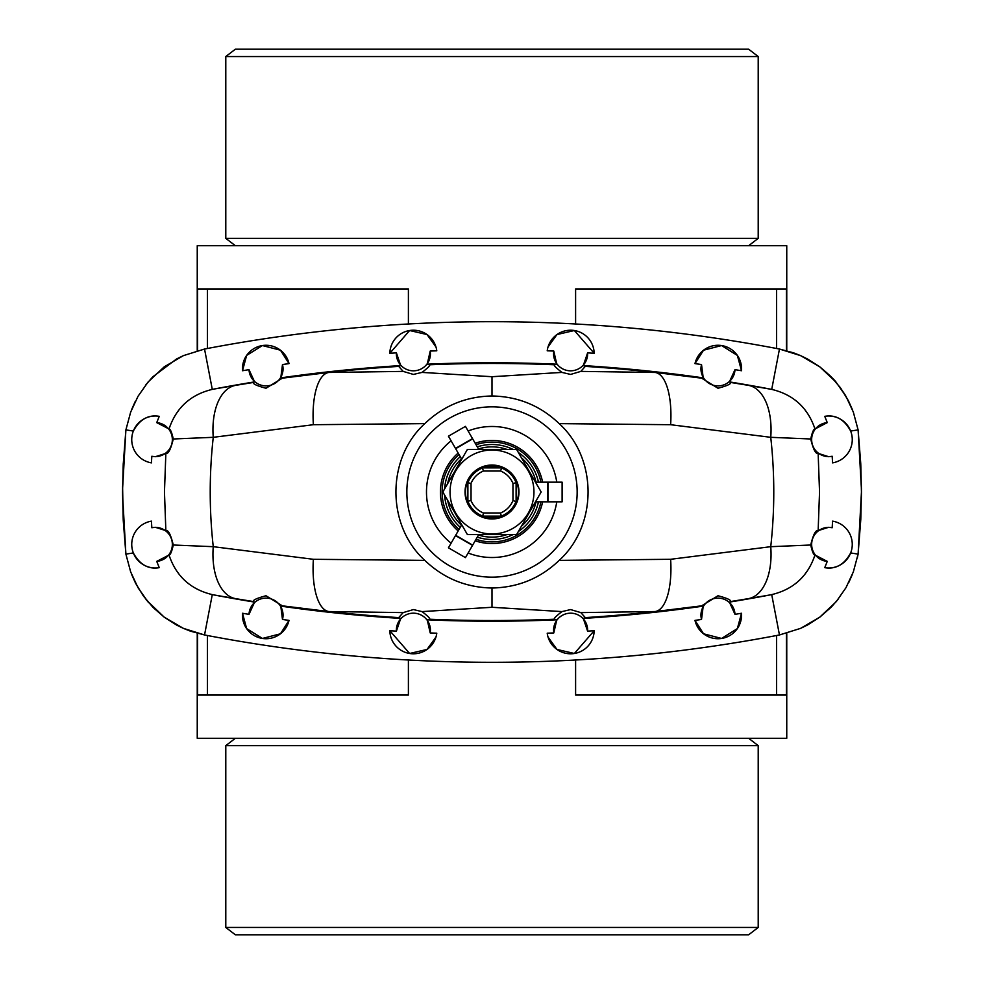 <?xml version="1.0" encoding="UTF-8"?>
<svg xmlns="http://www.w3.org/2000/svg" width="984" height="984" viewBox="0 0 984 984"><rect width="100%" height="100%" fill="white"/><g stroke="black" fill="none" stroke-linecap="round" stroke-linejoin="round"><path stroke-width="1.48" d="M471.041 500.61L467.892 501.213A25.805 25.805 0 0 0 482.787 516.108L492 517.941L501.582 516.108A25.941 25.941 0 0 0 516.108 501.582L516.108 482.418A25.941 25.941 0 0 0 501.582 467.892L492 466.059L482.418 467.892L483.39 471.041A22.657 22.657 0 0 0 471.041 483.39L471.041 500.61A22.657 22.657 0 0 0 483.39 512.959L500.61 512.959A22.657 22.657 0 0 0 512.959 500.61L512.959 483.39A22.657 22.657 0 0 0 500.61 471.041L483.39 471.041M492 465.469A26.531 26.531 0 0 1 518.531 492A26.531 26.531 0 0 1 492 518.531A26.531 26.531 0 0 1 465.469 492A26.531 26.531 0 0 1 492 465.469M492 465.038A26.962 26.962 0 0 1 518.962 492A26.962 26.962 0 0 1 492 518.962A26.962 26.962 0 0 1 465.038 492A26.962 26.962 0 0 1 492 465.038M225.791 238.374L758.209 238.374L758.209 56.543L225.791 56.543L225.791 238.374L235.361 245.705M748.639 245.705L758.209 238.374M225.791 56.543L235.361 49.2L748.639 49.2L758.209 56.543M758.209 745.626L225.791 745.626L225.791 927.457L758.209 927.457L758.209 745.626L748.639 738.295M235.361 738.295L225.791 745.626M758.209 927.457L748.639 934.8L235.361 934.8L225.791 927.457M492 450.045A41.955 41.955 0 0 1 533.955 492A41.955 41.955 0 0 1 492 533.955A41.955 41.955 0 0 1 450.045 492A41.955 41.955 0 0 1 492 450.045M516.588 534.583L467.412 534.583L442.837 492L467.412 449.417L461.742 459.245L455.653 448.692L472.664 438.864L478.765 449.417L467.412 449.417L516.588 449.417L541.163 492L516.588 534.583M165.853 530.634C168.227 529.699 170.712 534.484 173.282 545.013C171.733 551.803 170.318 555.136 169.027 555.013L156.739 561.372A17.035 17.035 0 0 0 172.335 543.685A17.035 17.035 0 0 0 151.819 527.731L155.312 527.289L165.853 530.634L164.463 492L165.853 453.366C168.227 454.3 170.712 449.516 173.282 438.987C171.733 432.197 170.318 428.864 169.027 428.987L156.739 422.628A17.035 17.035 0 0 1 172.335 440.315A17.035 17.035 0 0 1 151.819 456.268L155.312 456.711L165.853 453.366M282.359 605.837L266.012 595.75C256.578 598.272 252.445 600.215 253.589 601.581L254.61 602.11L249.001 614.348A1496.812 1496.812 0 0 1 242.507 613.266L246.64 628.591L262.421 638.456L280.452 633.794L289.013 620.375A1496.812 1496.812 0 0 1 282.482 619.465L280.784 606.119L282.359 605.837L328.877 611.544A56.334 21.279 96.1 0 1 313.379 559.293L424.817 560.376C443.563 578.309 465.961 587.522 492 588.014L492 607.288L561.95 611.593C555.665 616.464 553.229 618.997 554.668 619.219L556.76 619.809L553.795 632.933A17.035 17.035 0 0 1 570.609 613.18A17.035 17.035 0 0 1 587.608 631.15A1496.812 1496.812 0 0 0 594.176 630.707L574.373 653.487L556.969 649.452L548.027 637.017M282.482 619.465A17.035 17.035 0 0 0 266.012 598.112A17.035 17.035 0 0 0 249.001 614.348M492 607.288L422.05 611.593L413.391 609.576L403.182 612.601L398.704 617.608L400.722 618.419L396.392 631.15A1496.812 1496.812 0 0 1 389.824 630.707L409.627 653.487L427.031 649.452L435.974 637.017M389.824 630.707A23.579 23.579 0 0 0 412.161 653.757A23.579 23.579 0 0 0 436.785 633.192A1496.812 1496.812 0 0 1 430.205 632.933A17.035 17.035 0 0 0 413.391 613.18A17.035 17.035 0 0 0 396.392 631.15M254.61 381.89L249.001 369.652A1496.812 1496.812 0 0 0 242.507 370.734L246.64 355.409L262.421 345.544L280.452 350.206L289.013 363.625A1496.812 1496.812 0 0 0 282.482 364.535L280.784 377.881L282.359 378.163L266.012 388.249C256.578 385.728 252.445 383.785 253.589 382.419L254.61 381.89A1483.823 1483.823 0 0 0 213.27 389.184L212.286 389.393C190.552 394.596 176.124 407.807 169.027 428.987M282.482 364.535A17.035 17.035 0 0 1 266.012 385.888A17.035 17.035 0 0 1 249.001 369.652M400.722 365.581L396.392 352.85A1496.812 1496.812 0 0 0 389.824 353.293A23.579 23.579 0 0 1 412.161 330.243A23.579 23.579 0 0 1 436.785 350.808A1496.812 1496.812 0 0 0 430.205 351.067L427.24 364.191L429.332 364.781C430.771 365.002 428.335 367.536 422.05 372.407L413.391 374.424L403.182 371.398L398.704 366.392L400.722 365.581A1483.823 1483.823 0 0 0 280.784 377.881M430.205 351.067A17.035 17.035 0 0 1 413.391 370.82A17.035 17.035 0 0 1 396.392 352.85M814.973 555.013L827.261 561.372A17.035 17.035 0 0 1 811.665 543.685A17.035 17.035 0 0 1 832.181 527.731L828.688 527.289L818.147 530.634C815.773 529.699 813.288 534.484 810.718 545.013C812.267 551.803 813.682 555.136 814.973 555.013C807.876 576.193 793.448 589.404 771.714 594.607L770.73 594.816A1483.823 1483.823 0 0 1 729.39 602.11L734.999 614.348A1496.812 1496.812 0 0 0 741.493 613.266L737.36 628.591L721.579 638.456L703.548 633.794L694.987 620.375A1496.812 1496.812 0 0 0 701.518 619.465L703.216 606.119L701.641 605.837L717.988 595.75C727.422 598.272 731.555 600.215 730.411 601.581L729.39 602.11M701.518 619.465A17.035 17.035 0 0 1 717.988 598.112A17.035 17.035 0 0 1 734.999 614.348M703.216 606.119A1483.823 1483.823 0 0 1 583.278 618.419L585.296 617.608L580.818 612.601L570.609 609.576L561.95 611.593M430.205 632.933L427.24 619.809A1483.823 1483.823 0 0 0 556.76 619.809M819.795 617.153L835.933 601.962L819.795 617.153L800.619 628.358L779.463 634.963A1524.905 1524.905 0 0 1 204.537 634.963L183.381 628.358L164.205 617.153L148.067 601.962L138.031 587.719L130.663 571.889L125.89 554.09L122.57 494.731M583.278 618.419L587.608 631.15M594.176 630.707A23.579 23.579 0 0 1 571.839 653.757A23.579 23.579 0 0 1 547.215 633.192A1496.812 1496.812 0 0 0 553.795 632.933M832.181 456.268L828.688 456.711L818.147 453.366C815.773 454.3 813.288 449.516 810.718 438.987L770.743 437.314A56.334 31.291 -80.4 0 0 748.541 385.384L771.714 389.393C793.448 394.596 807.876 407.807 814.973 428.987L827.261 422.628A17.035 17.035 0 0 0 811.665 440.315A17.035 17.035 0 0 0 832.181 456.268L832.562 462.861A23.579 23.579 0 0 0 851.935 435.691A23.579 23.579 0 0 0 824.752 416.343C835.625 414.461 844.26 419.344 850.656 431.029L858.109 429.91L861.431 489.269M810.718 545.013L770.743 546.686A494.005 494.005 0 0 0 770.743 437.314L670.621 424.707L559.183 423.624C540.437 405.691 518.039 396.478 492 395.986L492 376.712L561.95 372.407L570.609 374.424L580.818 371.398L585.296 366.392L583.278 365.581A1483.823 1483.823 0 0 1 703.216 377.881L701.641 378.163L717.988 388.249C727.422 385.728 731.555 383.785 730.411 382.419L729.39 381.89L734.999 369.652A1496.812 1496.812 0 0 1 741.493 370.734A23.579 23.579 0 0 0 721.555 345.544A23.579 23.579 0 0 0 694.987 363.625A1496.812 1496.812 0 0 1 701.518 364.535A17.035 17.035 0 0 0 717.988 385.888A17.035 17.035 0 0 0 734.999 369.652M583.278 365.581L587.608 352.85A1496.812 1496.812 0 0 1 594.176 353.293A23.579 23.579 0 0 0 571.839 330.243A23.579 23.579 0 0 0 547.215 350.808A1496.812 1496.812 0 0 1 553.795 351.067A17.035 17.035 0 0 0 570.609 370.82A17.035 17.035 0 0 0 587.608 352.85M492 406.847A85.153 85.153 0 0 1 577.153 492A85.153 85.153 0 0 1 492 577.153A85.153 85.153 0 0 1 406.847 492A85.153 85.153 0 0 1 492 406.847M559.183 423.624C597.694 458.495 597.682 525.505 559.183 560.376C540.437 578.309 518.039 587.522 492 588.014M492 376.712L422.05 372.407M427.24 364.191A1483.823 1483.823 0 0 1 556.76 364.191L554.668 364.781C553.229 365.002 555.665 367.536 561.95 372.407M793.473 352.813L779.463 349.037L800.619 355.642L779.463 349.037A1524.905 1524.905 0 0 0 204.537 349.037L183.381 355.642L164.205 366.847L148.067 382.038L138.031 396.281L130.663 412.112L125.89 429.91L123.209 464.632L122.557 492L123.209 519.367L122.594 486.526M389.824 353.293L409.627 330.513L427.031 334.548L435.974 346.983M468.126 430.992A65.51 65.51 0 0 1 556.772 482.172M197.243 350.722L197.243 245.705L786.757 245.705L786.757 350.722M197.243 633.278L197.243 738.295L786.757 738.295L786.757 633.278M408.397 660.018L408.397 695.061L197.563 695.061L197.563 633.364M207.415 635.516L207.415 695.061M207.415 348.484L207.415 288.939L197.563 288.939L197.563 350.636M408.397 323.982L408.397 288.939L207.415 288.939M776.585 635.516L776.585 695.061L786.437 695.061L786.437 633.364M575.603 660.018L575.603 695.061L776.585 695.061M776.585 348.484L776.585 288.939L786.437 288.939L786.437 350.636M575.603 323.982L575.603 288.939L776.585 288.939M122.57 489.208L125.89 429.91L133.344 431.029C139.74 419.344 148.375 414.461 159.248 416.343L156.739 422.628M131.45 409.996L135.312 401.312M145.46 385.261L152.532 377.106M152.901 376.737L176.591 358.951M176.628 358.939L183.676 355.507M836.56 601.212L845.969 587.719L853.337 571.889L858.109 554.09L860.791 519.367L861.443 492.012L858.109 554.09L860.791 519.367L861.443 492L860.791 464.632L861.443 492L860.742 463.501L858.109 429.91L860.791 464.632L858.109 429.91L853.337 412.112L858.109 429.91M852.55 574.004L848.688 582.688M838.54 598.739L831.468 606.894M831.099 607.263L820.066 616.956M819.943 617.042L807.839 624.815M807.372 625.061L800.324 628.493M455.494 535.579L472.529 545.382L455.494 535.579L448.433 547.805L465.457 557.633L472.664 545.136L455.653 535.308L461.742 524.755L467.412 534.583M472.664 545.136L478.765 534.583M541.163 492L535.493 482.172L547.682 482.172L547.682 501.828L535.493 501.828L541.163 492M451.103 543.18A65.51 65.51 0 0 1 451.103 440.82M455.653 448.692L448.433 436.195L465.457 426.367L472.664 438.864M547.682 482.172L562.11 482.172L562.11 501.828L547.682 501.828M556.772 501.828A65.51 65.51 0 0 1 468.126 553.008M458.187 530.905L458.175 530.942A51.586 51.586 0 0 1 458.175 453.058A51.549 51.549 0 0 0 458.187 530.905M827.261 422.628L824.752 416.343M810.718 438.987C812.267 432.197 813.682 428.864 814.973 428.987M818.147 453.366L819.537 492L818.147 530.634M793.817 352.936L800.619 355.63L819.795 366.847L835.933 382.038L845.969 396.281L853.337 412.112M730.411 382.419L748.541 385.384M729.39 381.89A1483.823 1483.823 0 0 1 770.73 389.184M670.621 424.707A56.334 21.279 -83.9 0 0 655.123 372.456L701.641 378.163M553.795 351.067L556.76 364.191M594.176 353.293L574.373 330.513L556.969 334.548L548.027 346.983M701.518 364.535L703.216 377.881M741.493 370.734L737.36 355.409L721.579 345.544L703.548 350.206L694.987 363.625M580.818 371.398L655.123 372.456A1483.146 1483.146 0 0 0 585.296 366.392M730.411 601.581L748.541 598.616A56.334 31.291 80.4 0 0 770.743 546.686L670.621 559.293L559.183 560.376M173.282 438.987L213.257 437.314L313.379 424.707L424.817 423.624C443.563 405.691 465.961 396.478 492 395.986M424.817 423.624C386.306 458.495 386.318 525.505 424.817 560.376M800.619 355.642L807.126 358.803M807.409 358.951L819.5 366.626M819.955 366.971L830.84 376.466M831.099 376.737L840.545 387.93M840.717 388.163L848.282 400.525M848.442 400.82L852.488 409.836M741.493 613.266A23.579 23.579 0 0 1 721.555 638.456A23.579 23.579 0 0 1 694.987 620.375M827.261 561.372L824.752 567.657C835.625 569.539 844.26 564.656 850.656 552.971L858.109 554.09L857.322 557.928M832.181 527.731L832.562 521.139A23.579 23.579 0 0 1 851.935 548.309A23.579 23.579 0 0 1 824.752 567.657M748.541 598.616L770.73 594.816M670.621 559.293A56.334 21.279 83.9 0 1 655.123 611.544L701.641 605.837M400.722 618.419A1483.823 1483.823 0 0 1 280.784 606.119M254.61 602.11A1483.823 1483.823 0 0 1 213.27 594.816L212.286 594.607C190.552 589.404 176.124 576.193 169.027 555.013M427.24 619.809L429.332 619.219C430.771 618.997 428.335 616.464 422.05 611.593M580.818 612.601L655.123 611.544A1483.146 1483.146 0 0 1 585.296 617.608M242.507 370.734A23.579 23.579 0 0 1 262.445 345.544A23.579 23.579 0 0 1 289.013 363.625M151.819 456.268L151.438 462.861A23.579 23.579 0 0 1 132.065 435.691A23.579 23.579 0 0 1 159.248 416.343M173.282 545.013L213.257 546.686A494.005 494.005 0 0 1 213.257 437.314A56.334 31.291 -99.6 0 1 235.459 385.384L213.27 389.184M253.589 382.419L235.459 385.384M313.379 424.707A56.334 21.279 -96.1 0 1 328.877 372.456L282.359 378.163M403.182 371.398L328.877 372.456A1483.146 1483.146 0 0 1 398.704 366.392M253.589 601.581L235.459 598.616A56.334 31.291 99.6 0 1 213.257 546.686L313.379 559.293M130.663 412.112L125.89 429.91L130.663 412.112M242.507 613.266A23.579 23.579 0 0 0 262.445 638.456A23.579 23.579 0 0 0 289.013 620.375M156.739 561.372L159.248 567.657A23.579 23.579 0 0 1 132.065 548.309A23.579 23.579 0 0 1 151.438 521.139L151.819 527.731M235.459 598.616L213.27 594.816M159.248 567.657C148.375 569.539 139.74 564.656 133.344 552.971L125.89 554.09L123.258 520.499L122.557 492L123.209 464.632L125.89 429.922M403.182 612.601L328.877 611.544A1483.146 1483.146 0 0 0 398.704 617.608M190.183 631.064L183.381 628.358L204.537 634.963L190.527 631.187M183.381 628.358L176.874 625.197M176.591 625.049L164.5 617.374M164.045 617.029L153.16 607.534M152.901 607.263L143.455 596.07M143.283 595.837L135.718 583.475M135.558 583.18L131.512 574.164M130.651 571.852L125.89 554.09L123.209 519.367L125.89 554.078M547.99 501.828L547.965 482.172L547.99 501.828M455.494 448.421L472.517 438.593L455.506 448.446M482.418 467.892A25.941 25.941 0 0 0 467.892 482.418L467.892 482.787A25.805 25.805 0 0 1 482.787 467.892L501.213 467.892A25.805 25.805 0 0 1 516.108 482.787L516.108 482.418M467.892 482.418L467.892 501.582L467.892 482.787L471.041 483.39M500.61 512.959L501.213 516.108L482.787 516.108L483.39 512.959M516.108 501.582L512.959 500.61M512.959 483.39L516.108 482.787L516.108 501.213A25.805 25.805 0 0 1 501.213 516.108L501.582 516.108M501.582 467.892L500.61 471.041M482.418 516.108A25.941 25.941 0 0 1 467.892 501.582M429.332 619.219A1483.146 1483.146 0 0 0 554.668 619.219M779.463 634.963L771.714 594.607M429.332 364.781A1483.146 1483.146 0 0 1 554.668 364.781M204.537 349.037L212.286 389.393M478.495 448.95A45.116 45.116 0 0 1 506.944 449.417M521.397 457.769A45.116 45.116 0 0 1 536.034 482.172M477.277 446.847A47.49 47.49 0 0 1 513.033 449.417M518.359 452.492A47.49 47.49 0 0 1 538.457 482.172M476.047 444.719A49.889 49.889 0 0 1 540.917 482.172M475.211 443.267A51.549 51.549 0 0 1 542.602 482.172A51.586 51.586 0 0 0 475.186 443.231M459.036 529.453A49.889 49.889 0 0 1 459.036 454.546M460.254 527.326A47.49 47.49 0 0 1 444.608 495.075M444.608 488.925A47.49 47.49 0 0 1 460.254 456.674M461.471 525.222A45.116 45.116 0 0 1 447.659 500.352M447.659 483.648A45.116 45.116 0 0 1 461.471 458.778M475.211 540.733A51.549 51.549 0 0 0 542.602 501.828A51.586 51.586 0 0 1 475.186 540.769M540.917 501.828A49.889 49.889 0 0 1 476.047 539.281M538.457 501.828A47.49 47.49 0 0 1 518.359 531.508M513.033 534.583A47.49 47.49 0 0 1 477.277 537.153M536.034 501.828A45.116 45.116 0 0 1 521.397 526.231M506.944 534.583A45.116 45.116 0 0 1 478.495 535.05M779.463 349.037L771.714 389.393M204.537 634.963L212.286 594.607M819.795 366.847L819.795 366.847C837.63 381.669 836.88 383.944 835.933 382.038L836.597 382.825M845.367 395.261L839.512 386.527M835.933 382.038L836.498 382.714M836.498 601.286L845.969 587.719M853.337 571.889L858.109 554.09M164.205 366.847L148.067 382.038L138.031 396.281M147.502 382.714L148.067 382.038M123.209 464.632L123.258 463.501L123.209 464.632M146.837 600.486L164.205 617.153M138.031 587.719L146.518 600.08M147.502 601.286L148.067 601.962M123.258 520.499L123.209 519.367L123.258 520.499"/></g></svg>
